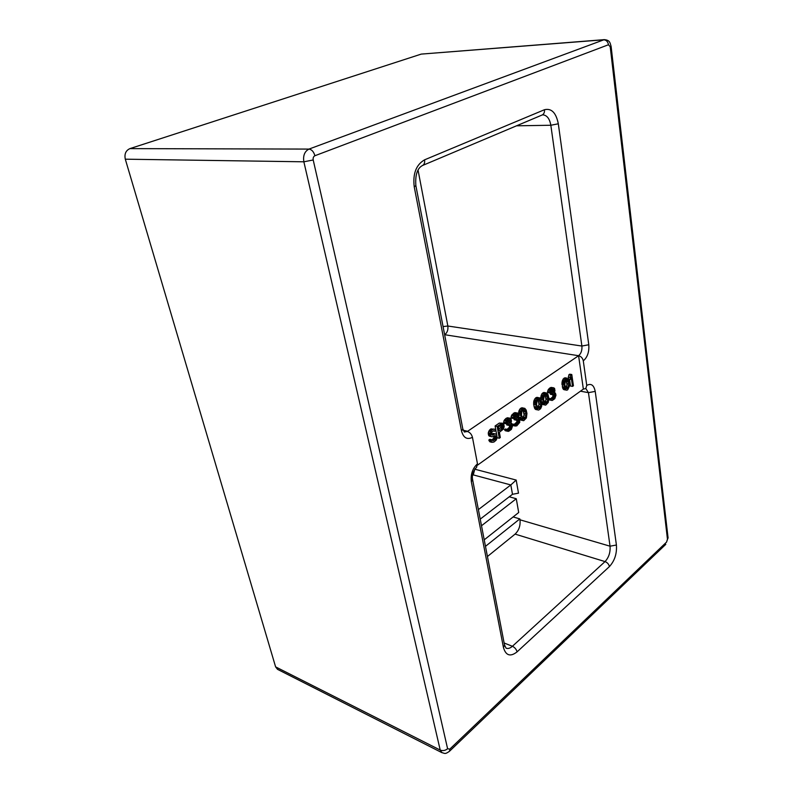 <?xml version="1.0" encoding="UTF-8"?>
<svg xmlns="http://www.w3.org/2000/svg" width="793" height="793" viewBox="0 0 793 793"><rect width="100%" height="100%" fill="white"/><g stroke="black" fill="none" stroke-linecap="round" stroke-linejoin="round"><path stroke-width="1.19" d="M462.785 428.785L464.321 432.016L467.374 431.471L578.593 355.71L444.635 334.705M504.487 644.878L506.083 648.188C508.055 648.902 510.167 648.268 512.407 646.275L605.039 561.593C608.816 557.479 610.491 552.354 610.045 546.199L519.99 519.802L519.831 518.9L513.13 516.937M484.216 539.835L518.701 512.516L516.273 498.738L509.235 496.785M467.374 431.471C469.942 432.354 471.637 434.306 472.45 437.32L477.475 463.816L476.484 467.246M477.564 465.124L583.351 389.105L585.789 388.54L586.751 385.418L583.291 360.865C582.657 358.089 581.091 356.374 578.593 355.71C581.12 353.549 582.221 350.328 581.893 346.045L447.847 326.012C448.303 329.888 447.242 332.773 444.675 334.676L444.625 334.666M441.998 752.696L277.5 669.332L275.607 666.873L125.304 159.185C124.253 154.03 125.79 150.511 129.913 148.618L421.252 54.102L604.256 39.65L308.983 149.084C304.631 151.354 302.916 155.597 303.858 161.802L440.214 750.069L441.998 752.696C444.655 753.072 444.625 754.827 449.542 751.219L449.334 751.427M583.351 389.105L578.593 355.71M500.998 425.187L500.809 427.377L498.807 429.063M522.984 409.872L524.114 414.947L522.528 418.535L524.55 418.991L523.102 419.18L521.487 415.066L521.814 411.508L523.886 409.505L525.789 412.053L526.155 415.373L524.55 418.991M537.951 399.454L539.022 404.47L537.525 407.949M544.96 394.577L546.01 399.563L544.543 402.983M566.033 379.916L566.995 384.813L565.657 388.084M493.167 430.926L494.703 431.283L495.744 430.549L494.733 429.271L490.917 428.884L488.766 431.233L488.26 433.87L489.687 436.289L492.542 436.774L495.08 435.565L496.18 436.209L496.101 437.964L495.02 439.58L492.879 440.809L491.898 439.788L490.847 440.531L491.967 442.306L493.9 442.068L496.121 440.214L497.231 437.726L499.283 438.261L500.314 437.528L499.382 432.264L503.297 429.221L504.189 426.624L503.743 424.116L502.227 423.194L497.161 426.436L499.283 438.261M494.158 435.922L493.623 438.351L491.928 439.828M491.898 439.788L489.846 439.302L488.795 440.046L489.915 441.82L491.967 442.306M497.231 437.726L496.646 434.465L493.712 433.474L491.472 434.187M502.227 423.194L499.273 423.085L495.11 425.97L496.636 434.455M510.186 418.218L507.371 417.752L505.795 418.565L504.041 420.617L503.545 423.224L505.597 423.67L507.897 420.379L510.068 419.705L510.454 421.955L508.591 424.384L508.769 425.385L511.098 424.582L511.703 426.951L509.334 429.747L508.055 430.084L507.371 429.449L506.519 430.044L507.292 431.184L508.66 431.342L511.366 429.419L512.625 425.742L512.119 423.868L510.712 423.452L511.475 421.242L511.039 418.744L509.423 418.189L507.847 419.001L506.103 421.063L505.597 423.67M508.511 419.943L508.154 422.243L506.539 423.938L506.717 424.929L508.769 425.385M509.542 424.86L509.403 427.239L507.054 429.38M507.371 429.449L505.329 428.983L504.467 429.588L505.25 430.718L507.897 431.323M519.494 418.684L518.116 418.258L518.86 414.957L517.601 413.054L514.796 412.588L511.525 415.423L511.019 418.01L513.071 418.446L515.341 415.185L516.897 414.382L517.948 415.046L517.611 417.505L516.025 419.17L516.193 420.171L518.493 419.388L518.83 422.471L516.749 424.503L515.49 424.84L514.816 424.196L513.973 424.79L514.736 425.93L516.788 425.861L519.752 422.382L519.494 418.684L520.733 420.082L523.727 420.677L526.403 417.961L526.939 413.45L526.195 410.11L524.797 408.326L522.805 408.593L520.773 411.954L520.991 417.633L522.775 420.518M515.926 414.779L515.569 417.068L513.973 418.734L514.142 419.725L516.193 420.171M516.927 419.666L516.788 422.035L514.508 424.136M514.816 424.196L512.219 424.136M512.556 425.326L515.321 426.069M518.8 416.355L519.494 418.674M524.797 408.326L520.763 408.177L519.098 410.437L518.533 413.807M539.765 397.898L535.8 397.739L533.818 401.03L533.649 404.43L534.651 408.365L535.731 409.505L538.695 410.08L540.608 408.722L541.649 406.363L541.827 402.983L540.836 399.048L539.765 397.898L537.842 398.145L535.86 401.436L536.048 407.047L537.773 409.922M541.837 403.647L542.759 404.549L545.693 405.124L548.26 402.497L548.796 398.086L548.102 394.785L546.774 393.011L544.88 393.249L542.918 396.51L543.096 402.091L544.791 404.955M545.862 392.832L543.829 392.446L541.916 393.764L540.687 398.82M553.801 387.846L551.066 387.41L549.618 388.154L548.013 390.077L547.527 392.575L549.569 392.961L551.69 389.849L553.683 389.274L554.02 391.455L552.295 393.744L552.443 394.706L554.585 394.012L555.11 396.322L552.929 398.938L550.352 399.137L551.056 400.257L552.295 400.455L554.783 398.691L555.972 395.182L555.516 393.358L554.238 392.912L554.951 390.8L554.575 388.382L553.108 387.787L551.66 388.53L550.045 390.463L549.569 392.961M552.097 389.571L551.75 391.782L550.263 393.358L550.411 394.319L552.443 394.706M552.989 394.329L552.84 396.629L550.897 398.542M552.929 398.938L548.806 398.403M548.815 399.622L551.591 400.415M566.975 378.142L564.943 377.785L563.119 379.054L561.91 383.346L563.308 389.264L566.757 390.215L567.709 389.809L569.731 385.477L569.433 381.195L568.403 378.737L566.024 378.529L564.14 381.711L564.289 387.192L565.33 389.641L566.757 390.215M571.783 374.524L570.881 375.158L570.217 377.468L570.504 379.391L571.158 377.081L572.526 386.399L573.428 385.765L571.783 374.524L569.751 374.177L568.849 374.811L568.442 378.796M569.503 379.213L570.504 386.032L572.526 386.399M493.613 430.708L494.703 431.283M491.819 435L492.443 435.139L491.412 433.86L491.888 432.106L493.424 430.748L494.435 430.896M491.68 434.713L492.443 435.139M492.007 433.811L494.059 434.286L493.008 435.02M492.929 433.454L494.981 433.93L494.059 434.286M495.774 433.94L494.981 433.93M489.152 440.928L491.204 441.414M488.795 440.046L490.847 440.531M492.106 440.204L493.623 440.561M492.968 439.094L495.02 439.58M493.623 438.351L495.675 438.836M494.049 437.488L496.101 437.964M494.257 436.487L496.309 436.963M494.376 435.793L496.18 436.209M488.805 435.763L491.749 436.765M488.438 434.881L490.5 435.357L490.857 436.249M488.26 433.87L490.312 434.346L490.5 435.357M488.25 432.73L490.302 433.206L490.312 434.346M488.766 431.233L490.827 431.699L490.302 433.206M489.38 430.232L491.442 430.708L490.827 431.699M490.034 429.489L492.096 429.965L491.442 430.708M490.917 428.884L492.968 429.35L492.096 429.965M493.89 428.993L492.968 429.35M502.385 428.448L499.104 430.748L498.43 426.971L502.286 424.572L503.159 426.228L502.861 427.843L502.385 428.448L500.333 427.992M517.601 413.054L514.161 414.888L513.071 418.446M536.534 404.519L537.267 400.178L539.438 399.206L540.985 403.3L540.251 407.622L538.09 408.603L536.534 404.519M543.582 399.573L544.315 395.271L546.456 394.319L547.973 398.393L547.239 402.685L545.108 403.647L543.582 399.573M564.765 384.734L565.478 380.511L567.53 379.609L568.958 383.643L568.244 387.836L566.202 388.758L564.765 384.734M495.11 425.97L497.161 426.436M499.273 423.085L501.325 423.541M500.809 427.377L502.861 427.843M501.057 426.634L503.119 427.1M501.097 425.762L503.159 426.228M501.176 425.058L503.02 425.464M501.88 424.651L502.712 424.83M505.25 430.718L507.292 431.184M504.774 430.212L506.826 430.678M504.467 429.588L506.519 430.044M507.857 429.965L508.442 430.093M507.292 429.281L509.334 429.747M508.303 428.567L510.355 429.023M509.106 427.724L511.158 428.18M509.403 427.239L511.445 427.695M509.651 426.495L511.703 426.951M509.74 425.881L511.782 426.337M509.562 424.889L511.614 425.345M510.494 424.453L511.098 424.582M506.539 423.938L508.591 424.384M507.223 423.462L509.275 423.908M508.154 422.243L510.206 422.699M508.402 421.509L510.454 421.955M508.571 420.28L510.623 420.716M508.759 419.834L510.533 420.221M509.443 419.576L510.068 419.705M503.535 422.094L505.587 422.55M504.041 420.617L506.103 421.063M504.635 419.646L506.697 420.092M505.795 418.565L507.847 419.001M506.132 418.327L508.184 418.763M507.371 417.752L509.423 418.189M510.841 423.184L511.644 423.363M512.694 425.474L514.736 425.93M512.506 425.028L514.27 425.415M512.337 424.433L513.973 424.79M515.311 424.721L515.866 424.85M514.707 424.057L516.749 424.503M515.708 423.353L517.75 423.799M516.501 422.51L518.543 422.956M516.788 422.035L518.83 422.471M517.036 421.301L519.078 421.747M517.115 420.686L519.167 421.133M516.947 419.705L518.999 420.141M517.879 419.249L518.493 419.388M513.973 418.734L516.025 419.17M514.647 418.268L516.689 418.704M515.569 417.068L517.611 417.505M515.817 416.335L517.859 416.771M515.975 415.106L518.027 415.542M516.154 414.67L517.948 415.046M516.858 414.402L517.482 414.531M511.019 416.89L513.071 417.326M511.525 415.423L513.577 415.859M512.109 414.461L514.161 414.888M513.249 413.391L515.291 413.817M513.577 413.153L515.628 413.589M514.796 412.588L516.848 413.024M518.235 418L519.038 418.169M518.86 415.026L520.614 415.403M518.949 417.197L520.991 417.633M518.523 413.609L520.575 414.045M518.563 412.756L520.614 413.183M518.731 411.527L520.773 411.954M519.098 410.437L521.15 410.863M519.802 409.119L521.853 409.535M520.763 408.177L522.805 408.593M521.794 407.731L523.846 408.157M520.109 419.695L522.151 420.131M519.613 418.942L521.655 419.378M519.326 418.317L521.368 418.754M523.291 417.723L525.333 418.159M523.697 416.89L525.749 417.316M524.114 414.947L526.155 415.373M524.024 413.351L526.076 413.777M523.737 411.626L525.789 412.053M523.33 410.259L525.372 410.685M523.836 409.525L524.46 409.664M533.649 404.43L535.691 404.836M534.006 406.631L536.048 407.047M533.61 403.092L535.652 403.498M533.649 402.239L535.691 402.646M533.818 401.03L535.86 401.436M534.185 399.959L536.227 400.356M534.869 398.661L536.911 399.057M535.8 397.739L537.842 398.145M536.802 397.323L538.843 397.719M535.126 409.109L537.168 409.525M534.651 408.365L536.692 408.772M534.373 407.741L536.405 408.157M537.614 408.048L539.498 408.425M538.219 407.205L540.251 407.622M538.616 406.383L540.657 406.789M539.022 404.47L541.064 404.876M538.953 402.894L540.985 403.3M538.675 401.189L540.717 401.585M538.278 399.831L540.32 400.237M538.804 399.087L539.438 399.206M541.064 399.563L542.749 399.89M541.639 401.803L543.096 402.091M540.677 398.165L542.709 398.562M540.717 397.313L542.759 397.709M540.876 396.113L542.918 396.51M541.242 395.053L543.284 395.439M541.916 393.764L543.958 394.151M542.838 392.862L544.88 393.249M542.164 404.152L544.196 404.559M541.837 403.439L543.73 403.815M541.807 402.864L543.453 403.191M544.662 403.122L546.496 403.478M545.207 402.279L547.239 402.685M545.604 401.466L547.636 401.863M546.01 399.563L548.042 399.959M545.931 397.997L547.973 398.393M545.663 396.302L547.705 396.688M545.277 394.954L547.319 395.34M545.812 394.19L546.456 394.319M549.024 399.86L551.056 400.257M548.825 399.404L550.629 399.751M548.815 398.839L550.352 399.137M551.829 397.888L553.861 398.274M552.572 397.095L554.604 397.481M552.84 396.629L554.872 397.025M553.078 395.935L555.11 396.322M553.157 395.34L555.189 395.727M553.008 394.379L555.041 394.765M553.95 393.893L554.585 394.012M550.263 393.358L552.295 393.744M550.887 392.922L552.919 393.298M551.75 391.782L553.782 392.158M551.987 391.078L554.02 391.455M552.146 389.888L554.178 390.275M552.275 389.442L554.109 389.789M553.028 389.155L553.683 389.274M547.537 391.484L549.569 391.871M548.013 390.077L550.045 390.463M548.558 389.155L550.6 389.532M549.618 388.154L551.66 388.53M549.936 387.936L551.978 388.312M551.066 387.41L553.108 387.787M554.327 392.704L555.09 392.852M561.94 384.655L563.962 385.021M562.267 386.815L564.289 387.192M561.91 383.346L563.942 383.713M561.95 382.523L563.982 382.88M562.118 381.344L564.14 381.711M562.465 380.303L564.497 380.66M563.119 379.054L565.151 379.411M564.001 378.172L566.024 378.529M563.873 389.66L565.895 390.037M563.308 389.264L565.33 389.641M562.852 388.52L564.884 388.897M562.594 387.906L564.626 388.283M565.845 388.302L567.53 388.62M566.222 387.47L568.244 387.836M566.608 386.677L568.631 387.043M566.995 384.813L569.027 385.18M566.936 383.277L568.958 383.643M566.688 381.602L568.71 381.958M566.321 380.273L568.353 380.63M566.876 379.49L567.53 379.609M568.591 379.054L570.504 379.391M568.194 377.111L570.217 377.468M568.849 374.811L570.881 375.158M519.99 519.802C520.575 525.61 518.939 530.378 515.093 534.115L487.437 556.517M472.668 474.68L473.252 474.898L472.549 475.404M480.221 519.128L512.486 494.287L518.493 493.167L516.193 480.062L510.821 484.949L478.387 509.602M481.5 525.759L516.273 498.738M485.475 546.347L519.831 518.9M474.799 469.208L473.252 474.898L510.821 484.949L512.486 494.287M463.162 430.232L467.672 431.283M443.059 326.577L447.847 326.012L418.03 169.999M583.291 360.865C587.484 357.237 589.308 351.864 588.783 344.747L581.893 346.045L550.838 125.254L516.53 125.809M475.126 468.742L475.235 469.307L516.193 480.062M580.446 391.187L588.446 392.654L585.829 388.501M477.475 463.816C472.529 468.395 470.487 474.383 471.349 481.767L503.456 647.554C505.835 655.642 510.385 657.08 517.076 651.866L609.411 566.589C614.674 560.82 617.013 553.633 616.409 545.019L610.045 546.199L588.446 392.654L595.216 391.385C593.898 385.051 591.082 383.069 586.751 385.418M588.783 344.747L558.312 123.797L550.838 125.254C549.648 118.692 546.972 115.223 542.828 114.846L542.243 114.955C543.968 113.984 544.712 112.239 544.464 109.721L424.562 159.839C416.127 164.756 412.687 173.756 414.233 186.851L461.506 430.946C463.439 437.875 467.087 440.006 472.45 437.32M558.312 123.797C556.111 112.735 551.492 108.046 544.464 109.721M541.976 115.064L422.629 165.45C424.314 164.458 424.959 162.595 424.562 159.839M422.352 165.559L422.629 165.45C417.356 168.096 415.106 174.817 415.859 185.602L414.233 186.851M415.829 185.453L462.834 429.053L461.506 430.946M447.599 748.731L449.79 749.127L666.556 542.105L667.458 539.23L610.233 46.837L608.489 44.745L314.91 155.735C313.463 156.499 312.898 157.916 313.205 159.978L447.599 748.731C445.26 750.614 442.791 751.06 440.214 750.069L275.607 666.873M616.409 545.019L595.216 391.385M449.79 749.127L449.542 751.219L665.793 544.325M666.556 542.105L668.053 537.733M667.458 539.23L668.083 537.971L611.086 46.232M610.233 46.837L611.096 46.311C610.035 43.298 610.283 40.076 604.256 39.65M608.489 44.745C607.854 41.563 606.209 39.918 603.562 39.809L421.252 54.102M314.91 155.735C313.721 151.711 311.748 149.49 308.983 149.084L129.913 148.618M313.205 159.978L303.858 161.802L125.304 159.185M472.569 479.487L471.349 481.767M476.781 467.008C473.104 471.062 471.716 475.314 472.628 479.765L504.556 645.224L503.456 647.554M504.13 643.004L512.407 646.275C514.826 647.455 516.382 649.318 517.076 651.866M609.411 566.589C608.846 564.2 607.388 562.534 605.039 561.593L515.093 534.115"/></g></svg>
